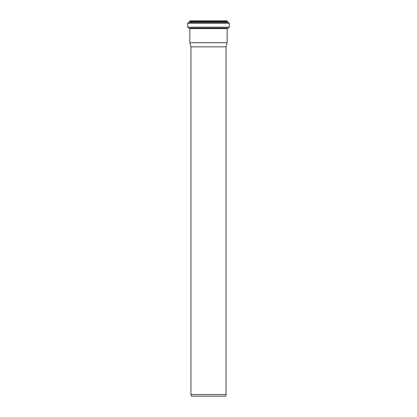 <?xml version="1.0" encoding="UTF-8"?>
<svg xmlns="http://www.w3.org/2000/svg" width="417" height="417" viewBox="0 0 417 417"><rect width="100%" height="100%" fill="white"/><g stroke="black" fill="none" stroke-linecap="round" stroke-linejoin="round"><path stroke-width="0.63" d="M226.05 394.518L190.95 394.518L191.382 396.15L225.618 396.15L226.05 394.518L226.05 46.834L190.95 46.834L190.95 394.518M229.293 27.141L229.293 23.31L228.474 22.388L227.63 22.283L226.984 20.85L190.016 20.85L189.37 22.283L188.526 22.388L187.707 23.31L187.707 27.141L188.557 28.075L228.443 28.075L229.293 27.141L187.707 27.141M226.05 46.834L227.15 42.742L227.15 28.611L227.573 28.148L228.443 28.075M227.15 42.742L189.85 42.742L189.85 28.611L227.15 28.611M227.218 21.085L189.782 21.085M227.218 21.82L189.782 21.82M227.63 22.283L189.37 22.283M228.474 22.388L188.526 22.388M229.293 23.31L187.707 23.31M227.573 28.148L188.557 28.075M189.427 28.148L189.85 28.611M190.95 46.834L189.85 42.742"/></g></svg>
